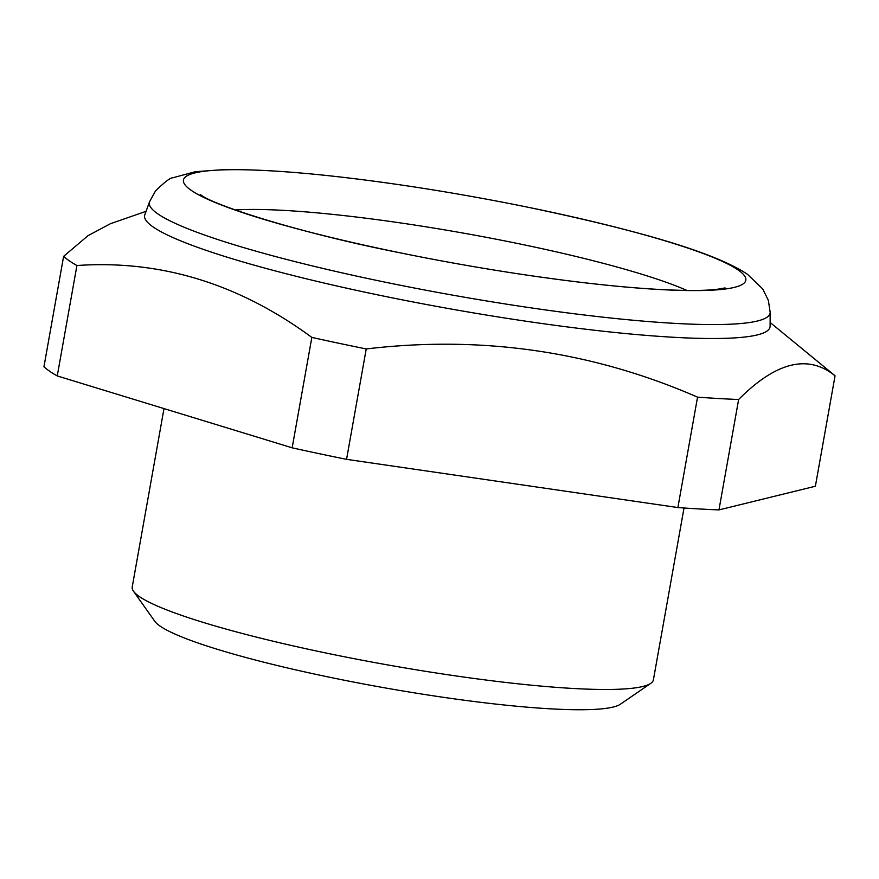 <?xml version="1.0" encoding="UTF-8"?>
<svg xmlns="http://www.w3.org/2000/svg" width="879" height="879" viewBox="0 0 879 879"><rect width="100%" height="100%" fill="white"/><g stroke="black" fill="none" stroke-linecap="round" stroke-linejoin="round"><path stroke-width="1.32" d="M684.016 507.996L653.394 679.874A264.689 31.864 -169.9 0 1 650.79 683.335L620.387 704.222A238.22 28.677 -169.9 0 1 399.187 690.345A238.22 28.677 -169.9 0 1 160.154 626.145A238.22 28.677 -169.9 0 1 154.781 621.277L133.454 591.182A264.689 31.864 -169.9 0 1 132.213 587.04L163.999 408.592M650.79 683.335A264.689 31.864 -169.9 0 1 405.021 667.93A264.689 31.864 -169.9 0 1 139.42 596.588A264.689 31.864 -169.9 0 1 133.454 591.182M718.967 509.908L815.382 486.241L835.05 375.827C808.208 353.951 776.069 361.84 738.635 399.505L718.967 509.908A397.044 47.796 -169.9 0 1 677.885 507.557L346.557 459.343A397.044 47.796 -169.9 0 1 292.169 447.818L57.256 375.937A397.044 47.796 -169.9 0 1 43.95 366.752L63.618 256.349L88.021 235.671L110.413 223.716L146.079 211.312M770.114 322.472L833.259 374.278A397.044 47.796 -169.9 0 1 835.05 375.827M738.635 399.505A397.044 47.796 -169.9 0 1 697.552 397.143L677.885 507.557M697.552 397.143C592.391 351.303 481.945 335.24 366.224 348.941L346.557 459.343M366.224 348.941A397.044 47.796 -169.9 0 1 311.836 337.404L292.169 447.818M311.836 337.404C238.824 283.664 160.516 259.712 76.923 265.524L57.256 375.937M76.923 265.524A397.044 47.796 -169.9 0 1 69.265 260.788A397.044 47.796 -169.9 0 1 63.618 256.349M770.092 326.186A317.638 38.236 -169.9 0 1 494.163 316.308A317.638 38.236 -169.9 0 1 153.265 227.046A317.638 38.236 10.1 0 1 144.815 214.806L149.529 201.785A315.275 37.951 -169.9 0 0 157.912 213.927A315.275 37.951 -169.9 0 0 496.283 302.53A315.275 37.951 -169.9 0 0 770.169 312.342L770.092 326.186M191.248 190.369A285.598 34.38 -169.9 0 1 410.075 186.315A285.598 34.38 -169.9 0 1 530.993 207.862A285.598 34.38 -169.9 0 1 738.03 269.919A285.598 34.38 -169.9 0 1 519.214 273.973A285.598 34.38 -169.9 0 1 398.297 252.438A285.598 34.38 -169.9 0 1 191.248 190.369M686.906 290.433A255.426 30.754 10.1 0 0 464.09 233.243A255.426 30.754 10.1 0 0 235.231 209.971M410.075 186.315C331.394 174.536 269.062 168.988 223.057 169.658L195.27 171.724L172.702 177.811C170.251 177.723 164.494 182.14 155.44 191.084L149.529 201.785M530.993 207.862C633.99 229.573 713.891 251.735 747.568 274.38L762.708 288.927L768.367 300.42L770.169 312.342M200.258 194.435L200.786 194.83C212.443 204.829 299.805 233.078 398.297 252.438M519.214 273.973C575.558 282.412 623.672 287.653 663.557 289.685C687.62 290.806 705.376 290.696 716.814 289.356L725.098 287.927"/></g></svg>
